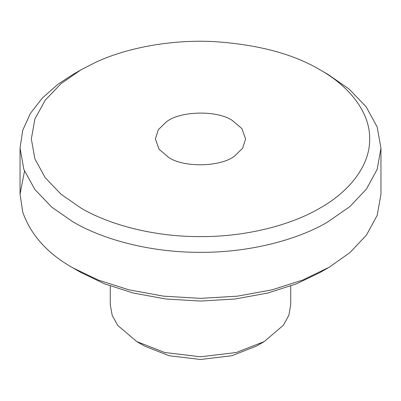 <?xml version="1.0" encoding="UTF-8"?>
<svg xmlns="http://www.w3.org/2000/svg" width="401" height="401" viewBox="0 0 401 401"><rect width="100%" height="100%" fill="white"/><g stroke="black" fill="none" stroke-linecap="round" stroke-linejoin="round"><path stroke-width="0.6" d="M320.123 69.879C293.001 53.744 257.136 44.29 212.525 41.519C169.728 39.554 126.475 48.14 96.651 61.839L80.867 69.879L61.102 83.603L45.238 100.155L34.917 118.932L31.328 138.946L34.917 158.956L45.243 177.733L61.107 194.285L80.877 208.004C108.38 224.314 152.761 236.705 199.638 236.61C246.505 236.986 291.221 224.841 319.076 208.605L320.123 208.004C348.559 192.029 370.083 166.174 369.672 138.941C370.083 111.704 348.559 85.849 320.123 69.879L328.098 74.481L349.186 89.117L366.108 106.771L377.12 126.801L380.95 148.149L377.216 169.237L366.454 189.061L349.898 206.58L326.98 222.455C297.271 239.773 249.572 252.73 199.578 252.329C149.578 252.429 102.24 239.217 72.902 221.818L51.814 207.182L34.892 189.528L23.88 169.498L20.05 148.149L22.687 130.41L30.366 113.428L42.456 97.869L58.05 84.195L72.902 74.481L80.877 69.879M328.098 267.858L320.123 272.464L296.359 283.878L267.693 293.036L235.166 299.001L200.5 301.071L165.834 299.001L133.307 293.036L104.641 283.878L80.877 272.464L72.902 267.858L98.25 280.033L128.831 289.803L163.523 296.164L200.5 298.374L237.472 296.164L272.169 289.803L302.75 280.033L329.206 267.216L349.898 252.625L366.454 235.101L377.216 215.282L380.95 194.194L380.95 148.149M24.511 171.172L20.05 194.194L22.777 212.234C30.907 235.151 47.619 253.693 72.902 267.858L72.902 267.858M264.299 341.527L256.324 346.133L231.853 355.732L200.5 359.481L169.142 355.732L144.676 346.133L136.701 341.527L164.666 352.499L200.5 356.785L236.334 352.499L264.299 341.532L283.477 325.151L288.855 315.241L290.725 304.695L290.725 286.018M110.275 286.018L110.275 304.695L112.19 315.366L117.699 325.386L136.701 341.527M234.806 155.854C221.608 166.906 183.914 168.029 168.6 157.357L159.097 149.287L155.387 138.941L158.355 129.648L166.194 122.024C179.392 110.977 217.086 109.849 232.4 120.526L241.903 128.596L245.612 138.941L242.645 148.235L234.806 155.854M20.05 148.149L20.05 194.194"/></g></svg>
